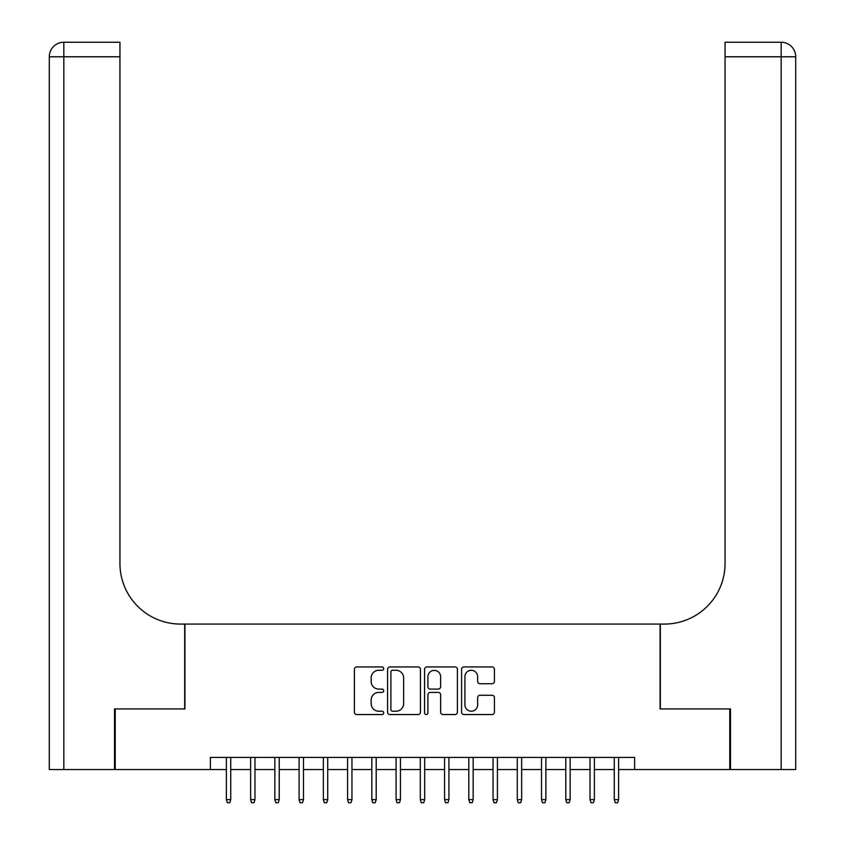 <?xml version="1.0" encoding="UTF-8"?>
<svg xmlns="http://www.w3.org/2000/svg" width="845" height="845" viewBox="0 0 845 845"><rect width="100%" height="100%" fill="white"/><g stroke="black" fill="none" stroke-linecap="round" stroke-linejoin="round"><path stroke-width="1.27" d="M383.714 668.617A1.669 1.669 0 0 0 382.046 666.948L356.759 666.948A2.377 2.377 0 0 0 354.382 669.335L354.382 712.166A2.377 2.377 0 0 0 356.759 714.543L382.046 714.543A1.669 1.669 0 0 0 383.714 712.874A1.669 1.669 0 0 0 382.046 711.215L378.771 711.215A7.616 7.616 0 0 1 371.156 703.6L371.156 700.03A7.616 7.616 0 0 1 378.771 692.414L382.046 692.414A1.669 1.669 0 0 0 383.714 690.745A1.669 1.669 0 0 0 382.046 689.087L378.771 689.087A7.616 7.616 0 0 1 371.156 681.471L371.156 677.901A7.616 7.616 0 0 1 378.771 670.286L382.046 670.286A1.669 1.669 0 0 0 383.714 668.617M492.043 683.732A2.377 2.377 0 0 0 494.42 681.345L494.42 669.335A2.377 2.377 0 0 0 492.043 666.948L463.968 666.948A2.377 2.377 0 0 0 461.581 669.335L461.581 712.166A2.377 2.377 0 0 0 463.968 714.543L492.043 714.543A2.377 2.377 0 0 0 494.42 712.166L494.42 697.653A2.377 2.377 0 0 0 492.043 695.266L480.023 695.266A2.377 2.377 0 0 0 477.647 697.653L477.647 704.846A6.369 6.369 0 0 1 471.278 711.215A6.369 6.369 0 0 1 464.919 704.846L464.919 676.644A6.369 6.369 0 0 1 471.278 670.286A6.369 6.369 0 0 1 477.647 676.644L477.647 681.345A2.377 2.377 0 0 0 480.023 683.732L492.043 683.732M210.373 769.541L115.226 769.541L115.226 708.934L184.918 708.934L184.918 624.075L660.082 624.075L660.082 708.934L729.774 708.934L729.774 769.541L634.627 769.541L634.627 757.416L210.373 757.416L210.373 769.541L226.375 769.541M420.419 669.335A2.377 2.377 0 0 0 418.043 666.948L389.957 666.948A2.377 2.377 0 0 0 387.58 669.335L387.58 712.166A2.377 2.377 0 0 0 389.957 714.543L418.043 714.543A2.377 2.377 0 0 0 420.419 712.166L420.419 669.335M426.957 666.948L455.043 666.948A2.377 2.377 0 0 1 457.42 669.335L457.42 712.166A2.377 2.377 0 0 1 455.043 714.543L443.023 714.543A2.377 2.377 0 0 1 440.646 712.166L440.646 694.791A2.377 2.377 0 0 0 438.27 692.414L430.295 692.414A2.377 2.377 0 0 0 427.919 694.791L427.919 712.874A1.669 1.669 0 0 1 426.25 714.543A1.669 1.669 0 0 1 424.581 712.874L424.581 669.335A2.377 2.377 0 0 1 426.957 666.948M230.738 769.541L250.616 769.541M254.979 769.541L274.857 769.541M279.22 769.541L299.109 769.541M303.471 769.541L323.35 769.541M327.712 769.541L347.591 769.541M351.953 769.541L371.832 769.541M376.194 769.541L396.073 769.541M400.435 769.541L420.314 769.541M424.686 769.541L444.565 769.541M448.927 769.541L468.806 769.541M473.168 769.541L493.047 769.541M497.409 769.541L517.288 769.541M521.65 769.541L541.529 769.541M545.891 769.541L565.78 769.541M570.143 769.541L590.021 769.541M594.384 769.541L614.262 769.541M618.624 769.541L634.627 769.541M392.576 670.286A1.669 1.669 0 0 0 390.908 671.944L390.908 709.546A1.669 1.669 0 0 0 392.576 711.215L396.03 711.215A7.616 7.616 0 0 0 403.646 703.6L403.646 677.901A7.616 7.616 0 0 0 396.03 670.286L392.576 670.286M440.646 676.771A6.369 6.369 0 0 0 434.277 670.402A6.369 6.369 0 0 0 427.919 676.771L427.919 686.7A2.377 2.377 0 0 0 430.295 689.087L438.27 689.087A2.377 2.377 0 0 0 440.646 686.7L440.646 676.771M226.375 799.602L227.347 802.75L229.766 802.75L230.738 799.602L226.375 799.602L226.375 757.416M230.738 799.602L230.738 757.416M114.498 708.934L184.675 708.934L184.675 624.075L180.555 624.075A60.608 60.608 0 0 1 119.948 563.478L119.948 56.795L63.829 56.795L63.829 769.541L114.498 769.541L114.498 708.934M63.829 769.541L49.285 769.541L49.285 56.795A14.545 14.545 0 0 1 63.829 42.25L119.948 42.25L119.948 56.795M119.948 42.25L63.829 42.25A14.545 14.545 0 0 0 49.285 56.795L63.829 56.795L63.829 42.25M180.555 624.075A60.608 60.608 0 0 1 119.948 563.478M795.715 769.541L795.715 56.795L795.715 769.541L730.502 769.541L730.502 708.934L660.325 708.934L660.325 624.075L664.445 624.075A60.608 60.608 0 0 0 725.052 563.478L725.052 42.25L781.171 42.25L725.052 42.25M781.171 769.541L781.171 56.795L795.715 56.795A14.545 14.545 0 0 0 781.171 42.25A14.545 14.545 0 0 1 795.715 56.795L795.715 624.075M664.445 624.075A60.608 60.608 0 0 0 725.052 563.478M250.616 799.602L251.588 802.75L254.007 802.75L254.979 799.602L250.616 799.602L250.616 757.416M254.979 799.602L254.979 757.416M274.857 799.602L275.829 802.75L278.258 802.75L279.22 799.602L274.857 799.602L274.857 757.416M279.22 799.602L279.22 757.416M299.109 799.602L300.07 802.75L302.499 802.75L303.471 799.602L299.109 799.602L299.109 757.416M303.471 799.602L303.471 757.416M323.35 799.602L324.311 802.75L326.74 802.75L327.712 799.602L323.35 799.602L323.35 757.416M327.712 799.602L327.712 757.416M347.591 799.602L348.562 802.75L350.981 802.75L351.953 799.602L347.591 799.602L347.591 757.416M351.953 799.602L351.953 757.416M371.832 799.602L372.803 802.75L375.222 802.75L376.194 799.602L371.832 799.602L371.832 757.416M376.194 799.602L376.194 757.416M396.073 799.602L397.044 802.75L399.474 802.75L400.435 799.602L396.073 799.602L396.073 757.416M400.435 799.602L400.435 757.416M420.314 799.602L421.285 802.75L423.715 802.75L424.686 799.602L420.314 799.602L420.314 757.416M424.686 799.602L424.686 757.416M444.565 799.602L445.526 802.75L447.956 802.75L448.927 799.602L444.565 799.602L444.565 757.416M448.927 799.602L448.927 757.416M468.806 799.602L469.778 802.75L472.197 802.75L473.168 799.602L468.806 799.602L468.806 757.416M473.168 799.602L473.168 757.416M493.047 799.602L494.019 802.75L496.437 802.75L497.409 799.602L493.047 799.602L493.047 757.416M497.409 799.602L497.409 757.416M517.288 799.602L518.26 802.75L520.689 802.75L521.65 799.602L517.288 799.602L517.288 757.416M521.65 799.602L521.65 757.416M541.529 799.602L542.501 802.75L544.93 802.75L545.891 799.602L541.529 799.602L541.529 757.416M545.891 799.602L545.891 757.416M565.78 799.602L566.741 802.75L569.171 802.75L570.143 799.602L565.78 799.602L565.78 757.416M570.143 799.602L570.143 757.416M590.021 799.602L590.993 802.75L593.412 802.75L594.384 799.602L590.021 799.602L590.021 757.416M594.384 799.602L594.384 757.416M614.262 799.602L615.234 802.75L617.653 802.75L618.624 799.602L614.262 799.602L614.262 757.416M618.624 799.602L618.624 757.416M781.171 42.25L781.171 56.795L725.052 56.795"/></g></svg>
